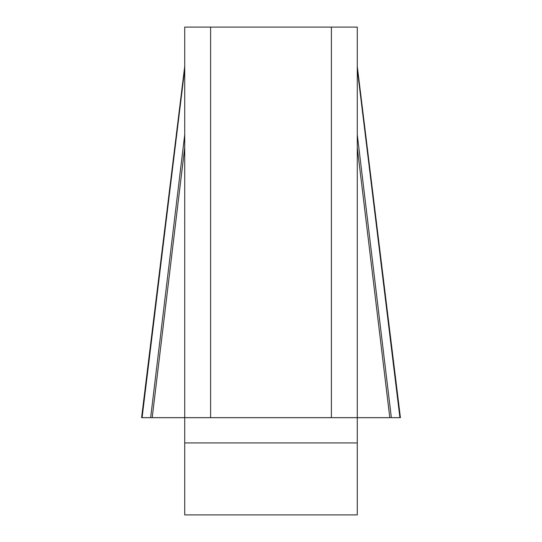 <?xml version="1.0" encoding="UTF-8"?>
<svg xmlns="http://www.w3.org/2000/svg" width="542" height="542" viewBox="0 0 542 542"><rect width="100%" height="100%" fill="white"/><g stroke="black" fill="none" stroke-linecap="round" stroke-linejoin="round"><path stroke-width="0.81" d="M184.727 69.024L142.079 417.665L184.727 417.665L184.727 27.1L210.608 27.1L210.608 417.665L184.727 417.665L184.727 514.9L357.273 514.9L357.273 417.665L331.392 417.665L331.392 27.1L357.273 27.1L357.273 417.665L389.806 417.665L357.273 147.526M210.608 27.1L331.392 27.1M210.608 417.665L331.392 417.665M357.273 69.024L399.921 417.665L400.416 417.665L389.806 417.665M391.358 417.665L357.273 134.646M150.642 417.665L184.727 134.646M152.194 417.665L184.727 147.526M357.273 442.936L184.727 442.936M357.273 66.341L400.416 417.665M184.727 66.341L141.584 417.665"/></g></svg>
